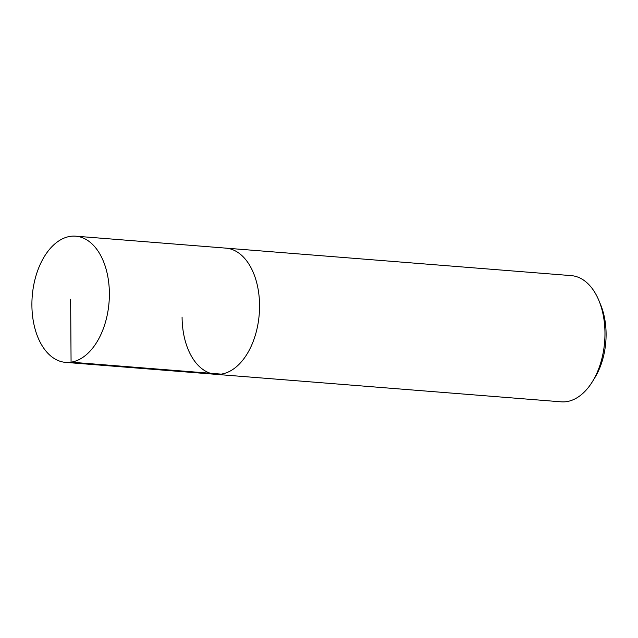 <?xml version="1.0" encoding="UTF-8"?>
<svg xmlns="http://www.w3.org/2000/svg" width="638" height="638" viewBox="0 0 638 638"><rect width="100%" height="100%" fill="white"/><g stroke="black" fill="none" stroke-linecap="round" stroke-linejoin="round"><path stroke-width="0.96" d="M31.9 305.139A63.298 38.535 94.6 0 1 75.659 236.172A63.298 38.535 94.6 0 1 109.377 293.408A63.298 38.535 94.6 0 1 65.61 362.376A63.298 38.535 94.6 0 1 31.9 305.139M259.554 305.363A63.298 38.535 -85.4 0 0 225.844 248.126A63.298 38.535 94.6 0 1 259.554 305.363A63.298 38.535 94.6 0 1 215.796 374.331A63.298 38.535 -85.4 0 0 259.554 305.363M182.077 317.094A63.298 38.535 94.6 0 0 215.796 374.331L561.209 401.828A63.298 38.535 -85.4 0 0 592.487 381.54A63.298 38.535 -85.4 0 0 604.968 332.861A63.298 38.535 -85.4 0 0 598.93 300.61A63.298 38.535 -85.4 0 0 571.257 275.624L75.659 236.172M592.487 381.54L594.863 377.656A56.965 34.683 -85.4 0 0 606.1 333.849A56.965 34.683 -85.4 0 0 600.661 304.82L598.93 300.61M70.635 299.27L71.073 362.177L221.258 374.131M215.796 374.331L65.61 362.376"/></g></svg>
